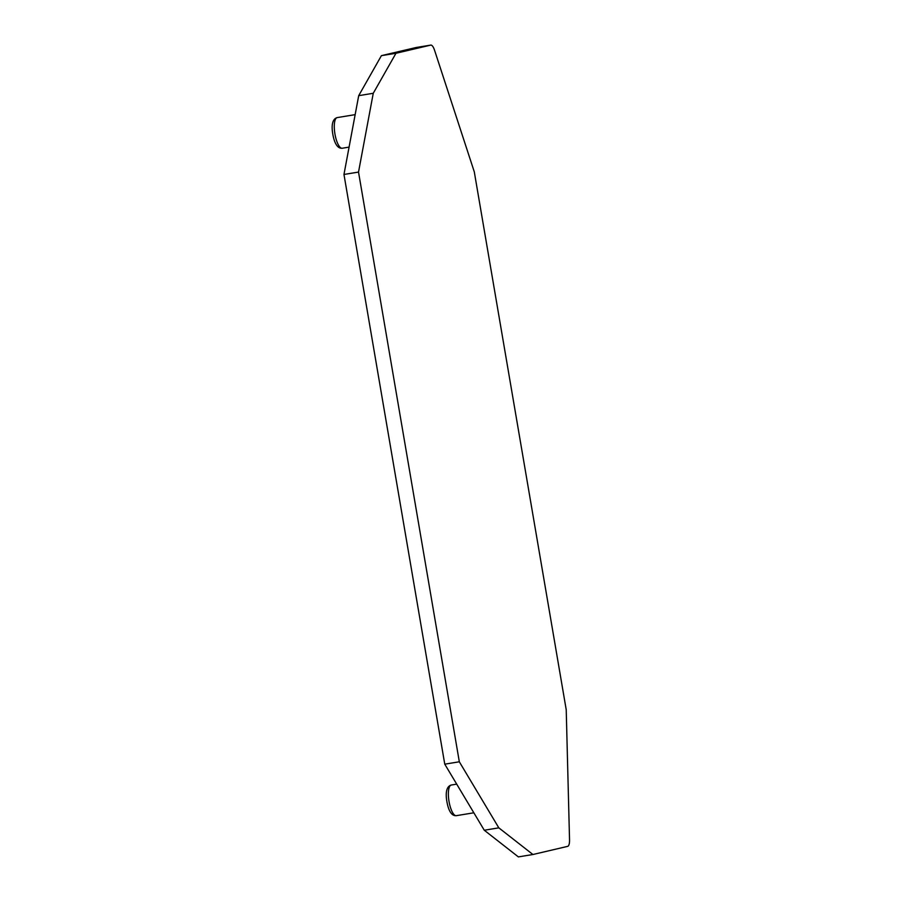 <?xml version="1.0" encoding="UTF-8"?>
<svg xmlns="http://www.w3.org/2000/svg" width="902" height="902" viewBox="0 0 902 902"><rect width="100%" height="100%" fill="white"/><g stroke="black" fill="none" stroke-linecap="round" stroke-linejoin="round"><path stroke-width="1.35" d="M498.817 827.844L459.321 761.784L358.522 172.079L373.259 93.278L395.967 53.274L381.411 55.653L358.703 95.668L343.966 174.458L444.765 764.174L484.273 830.235L518.368 856.9L532.924 854.51L498.817 827.844L484.273 830.235M373.259 93.278L358.703 95.668M395.967 53.274L430.716 45.111L416.16 47.502L381.411 55.653M430.716 45.111A10.35 3.247 -99.3 0 1 430.784 45.1A10.35 3.247 -99.3 0 1 434.584 50.332L474.294 171.865L566.219 709.705L569.534 839.796A10.35 3.247 -99.3 0 1 567.674 846.358L532.924 854.51M459.321 761.784L444.765 764.174M358.522 172.079L343.966 174.458M456.311 815.667C456.389 815.385 449.816 818.069 446.93 801.81C444.021 785.619 451.248 785.225 451.271 785.033A15.526 4.871 80.7 0 0 449.027 801.461A15.526 4.871 80.7 0 0 456.288 815.679L473.843 812.792M342.219 148.232C342.298 147.951 335.736 150.634 332.838 134.375C329.929 118.185 337.168 117.79 337.179 117.598A15.526 4.871 80.7 0 0 334.946 134.026A15.526 4.871 80.7 0 0 342.208 148.244L349.085 147.116M430.784 45.1L416.228 47.49M451.259 785.033L456.705 784.131M337.179 117.598L355.151 114.644"/></g></svg>
